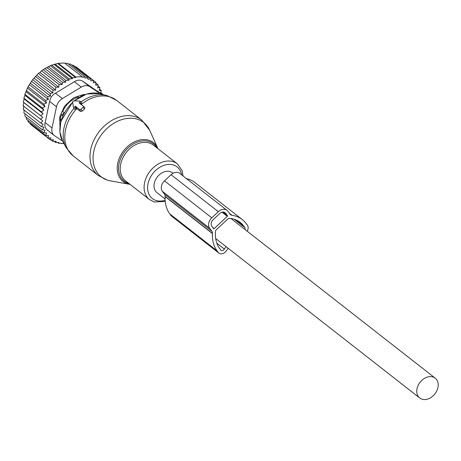 <?xml version="1.0" encoding="UTF-8"?>
<svg xmlns="http://www.w3.org/2000/svg" width="461" height="461" viewBox="0 0 461 461"><rect width="100%" height="100%" fill="white"/><g stroke="black" fill="none" stroke-linecap="round" stroke-linejoin="round"><path stroke-width="0.69" d="M74.751 106.94L75.454 106.284L79.655 109.568A1.008 0.651 -36.4 0 0 80.911 109.297L83.095 107.252A1.008 0.651 -36.4 0 0 83.314 106.174A1.008 0.651 -36.4 0 0 83.297 106.163L79.096 102.878L79.793 102.221A1.008 0.651 -36.4 0 0 80.012 101.138A1.008 0.651 -36.4 0 0 79.638 101.011L73.962 100.907A1.008 0.651 -36.4 0 0 72.7 102.088L73.334 106.912A1.008 0.651 -36.4 0 0 73.368 107.038A1.008 0.651 -36.4 0 0 74.751 106.94L76.215 108.784L76.555 108.416L80.514 111.504L82.294 111.043L84.478 108.998L84.847 107.482L83.314 106.174L84.83 107.465M76.215 108.784L74.29 109.199L73.368 107.038M80.871 104.376L81.758 102.624L80.012 101.138M75.454 106.284L76.555 108.416M173.065 173.273L172.489 172.823A12.58 9.422 128 0 0 161.897 172.915A12.58 9.422 128 0 0 154.285 183.311A12.58 9.422 128 0 0 156.994 192.652L165.096 198.979M437.95 387.522A12.58 9.422 128 0 0 435.242 378.181A12.58 9.422 128 0 0 424.65 378.274A12.58 9.422 128 0 0 417.038 388.669A12.58 9.422 128 0 0 419.746 398.004A12.58 9.422 128 0 0 430.344 397.912A12.58 9.422 128 0 0 437.95 387.522M60.99 114.086L61.987 114.864L64.212 112.726L62.684 111.533A20.636 15.455 128 0 1 73.604 99.155A20.636 15.455 128 0 1 78.007 97.196L78.554 97.623M60.789 121.554A20.636 15.455 128 0 1 60.754 120.719L60.967 120.886M78.007 97.196L78.382 96.193M60.754 120.719L59.728 119.566M62.684 111.533L62.028 111.775M62.834 115.671A4.028 0.501 46.1 0 0 61.987 114.864A4.028 3.014 128 0 0 60.91 119.964L61.134 120.286M39.9 72.44L38.349 73.466L55.827 87.123L58.801 87.215L59.025 84.472L41.548 70.815L39.9 72.44L58.801 87.215M32.714 126.066L50.203 139.804L53.47 139.827L52.865 141.366L50.877 139.816M30.161 123.387L30.305 124.182L47.783 137.839L50.929 137.902L50.203 139.804M27.965 120.384L28.161 121.825L45.639 135.482L48.607 135.574L47.783 137.839M26.248 117.163L26.363 119.128L43.841 132.791L46.607 132.993L45.639 135.482M24.98 113.723L24.934 116.137L42.412 129.795L45.086 130.313L43.841 132.791M24.156 110.098L23.903 112.882L41.381 126.539L43.928 127.369L42.412 129.795M23.822 106.059L23.269 109.407L40.747 123.07L43.144 124.199L41.381 126.539M38.349 73.466L32.627 79.644L28.052 86.714L24.871 94.298L24.957 95.358L23.857 98.158L24.191 98.982L23.246 101.996L23.811 102.567L23.05 105.765L42.74 120.845L40.747 123.07M57.844 63.635L75.713 77.604L75.748 76.999L82.023 76.653L64.546 62.996L58.27 63.336L51.667 65.145L44.867 68.533L41.548 70.815M64.932 63.295L67.588 63.364L85.066 77.022L81.989 77.258L82.023 76.653M68.349 63.958L70.533 64.108L88.011 77.771L85.008 78.047L85.066 77.022M71.783 65.087L73.38 65.266L90.857 78.929L87.924 79.252L88.011 77.771M36.73 75.299L55.648 90.085L55.827 87.123M23.811 102.567L42.729 117.353L23.246 101.996M24.191 98.982L43.109 113.769L41.334 111.821L23.857 98.158M24.957 95.358L43.876 110.139L42.349 107.96L24.871 94.298M26.098 91.733L45.017 106.514L43.749 104.123L26.277 90.465M27.597 88.155L46.515 102.941L45.53 100.371L28.052 86.714M29.435 84.68L48.353 99.467L47.656 96.747L30.178 83.089M31.59 81.349L50.508 96.136L50.105 93.306L32.627 79.644M34.033 78.209L52.952 92.995L52.836 90.079L35.359 76.422M43.386 69.847L62.177 84.536L62.344 82.196L44.867 68.533M46.993 67.669L65.612 82.219L65.733 80.3L48.255 66.643M50.664 65.906L69.058 80.283L69.144 78.802L51.667 65.145M54.289 64.569L72.417 78.739L72.475 77.713L54.997 64.05M58.27 63.336L75.748 76.999M75.229 66.712L76.042 66.828L93.52 80.491L90.736 80.842L90.857 78.929M63.9 143.544L58.656 143.273L58.991 142.461L55.712 142.524L54.231 141.366M102.129 94.292L102.348 93.756L100.7 92.465M93.52 80.491L93.347 82.824L95.946 82.45L95.715 85.193L98.089 84.812L97.726 87.78L99.887 87.504L99.248 90.46L101.311 90.5L100.406 93.404L102.348 93.756M100.498 93.854L89.67 86.622L82.801 81.251L101.351 94.084M55.712 142.524L56.19 141.348L52.865 141.366M58.656 143.273L57.66 142.489M61.699 143.642L61.129 143.192M101.311 90.5L99.541 89.117M99.887 87.504L97.945 85.988M98.089 84.812L95.894 83.095M95.946 82.45L93.514 80.554M89.67 86.622A10.067 7.537 128 0 0 81.303 87.083L62.344 98.596A10.067 7.537 128 0 0 56.49 106.773L52.018 127.968L45.149 122.597L49.615 101.403C50.278 97.79 52.226 95.064 55.476 93.226L74.434 81.712C77.39 79.788 80.179 79.638 82.801 81.251M84.807 94.614A5.031 3.769 128 0 0 82.749 94.759L74.59 97.438A5.031 3.769 128 0 0 72.463 98.729L65.537 105.212A5.031 3.769 128 0 0 64.021 107.327L60.189 115.872A5.031 3.769 128 0 0 59.688 118.246L59.953 126.101M52.018 127.968A10.067 7.537 128 0 0 54.185 135.442A10.067 7.537 128 0 0 54.525 135.69L62.5 141.014M45.149 122.597C44.348 125.916 45.184 128.492 47.656 130.319M75.713 77.604L72.475 77.713M72.417 78.739L69.144 78.802M69.058 80.283L65.733 80.3M65.612 82.219L62.344 82.196M62.177 84.536L59.025 84.472M55.648 90.085L52.836 90.079M52.952 92.995L50.105 93.306M50.508 96.136L47.656 96.747M48.353 99.467L45.53 100.371M46.515 102.941L43.749 104.123M45.017 106.514L42.349 107.96M43.876 110.139L41.334 111.821M43.109 113.769L40.724 115.659M42.729 117.353L40.528 119.422M226.945 210.285L179.652 173.319A8.05 6.033 128 0 0 171.054 174.731L164.502 180.862A8.05 6.033 128 0 0 162.312 191.246L164.491 194.196A5.031 3.769 128 0 1 165.136 196.421A5.065 3.792 128 0 1 165.13 196.588L212.429 233.554A5.065 3.792 128 0 0 212.435 233.381A5.031 3.769 128 0 0 211.783 231.163L209.611 228.212A8.05 6.033 128 0 1 211.795 217.828L218.353 211.697A8.05 6.033 128 0 1 226.945 210.285A8.05 6.033 128 0 1 227.815 211.178L229.987 214.129A5.031 3.769 128 0 0 230.529 214.682A5.031 3.769 128 0 0 231.808 215.252A5.065 3.792 128 0 0 231.958 215.281A36.488 27.326 128 0 1 242.307 219.592A36.488 27.326 128 0 1 246.232 223.637L247.373 225.181A6.039 4.524 128 0 1 247.159 231.18M244.998 229.492A2.518 1.884 128 0 0 244.82 227.567L243.685 226.023A32.967 24.692 128 0 0 240.135 222.369A32.967 24.692 128 0 0 228.979 218.289A1.02 0.766 128 0 0 228.247 218.589L215.996 230.051A1.02 0.766 128 0 0 215.598 230.805A32.967 24.692 128 0 0 219.655 248.508L220.79 250.052A2.518 1.884 128 0 0 221.061 250.329A2.518 1.884 128 0 0 224.363 249.107L224.38 249.084A10.217 7.653 128 0 1 226.126 246.681M214.204 228.604L227.313 216.336A0.501 0.375 128 0 0 227.446 215.69L225.631 213.224A5.031 3.769 128 0 0 225.089 212.665A5.031 3.769 128 0 0 219.713 213.547L213.161 219.678A5.031 3.769 128 0 0 211.795 226.167L213.61 228.633A0.501 0.375 128 0 0 214.204 228.604L212.752 227.469M218.894 253.106L171.596 216.14A6.039 4.524 128 0 1 170.945 215.471L218.243 252.438A6.039 4.524 128 0 0 218.894 253.106A6.039 4.524 128 0 0 226.818 250.173L226.835 250.15A6.69 5.013 128 0 1 228.224 248.318M242.307 219.592L195.009 182.625A36.488 27.326 128 0 0 186.463 178.643M212.429 233.554A36.488 27.326 128 0 0 217.108 250.893L218.243 252.438M165.13 196.588A36.488 27.326 128 0 0 169.809 213.933L217.108 250.893M170.945 215.471L169.809 213.933M136.894 119.076A34.489 25.833 128 0 0 96.833 142.351A34.489 25.833 128 0 0 108.035 180.314A34.489 25.833 128 0 0 110.185 180.816L107.448 180.176L98.337 175.549A35.232 26.386 128 0 1 96.286 135.788A35.232 26.386 128 0 1 134.768 116.518A35.232 26.386 128 0 1 141.723 120.033L149.698 130.261A34.489 25.833 128 0 0 136.894 119.076M130.077 184.388L129.483 184.291A24.663 18.469 -52 0 1 127.945 183.933A24.663 18.469 -52 0 1 119.929 156.786A24.663 18.469 -52 0 1 148.575 140.15A24.663 18.469 -52 0 1 157.731 148.148L149.698 130.261M156.815 147.802A23.69 17.743 128 0 0 148.678 141.406A23.69 17.743 128 0 0 121.157 157.391A23.69 17.743 128 0 0 128.855 183.466A23.69 17.743 128 0 0 128.924 183.49M141.723 120.033L116.529 100.342A35.232 26.386 128 0 0 109.574 96.827A35.232 26.386 128 0 0 81.205 104.526M183.086 176.004L182.107 170.605L177.352 163.851L153.461 145.18A22.647 16.965 128 0 0 148.989 142.916A22.647 16.965 128 0 0 124.251 155.305A22.647 16.965 128 0 0 125.571 180.868L149.462 199.538L154.297 201.987L165.234 201.434M177.352 163.851A22.647 16.965 128 0 0 172.881 161.586A22.647 16.965 128 0 0 148.142 173.976A22.647 16.965 128 0 0 149.462 199.538M181.64 174.875A20.088 15.046 128 0 0 173.146 164.9A20.088 15.046 128 0 0 149.808 178.459A20.088 15.046 128 0 0 156.337 200.575A20.088 15.046 128 0 0 165.142 200.258M100.141 93.762A31.682 23.73 128 0 0 99.818 93.675A31.682 23.73 128 0 0 74.354 100.919M72.734 102.336A31.682 23.73 128 0 0 62.633 141.256L66.217 147.727L73.143 155.858L98.337 175.549M107.315 95.686A34.713 26 128 0 0 106.964 95.588A34.713 26 128 0 0 81.015 101.99M73.985 108.479A34.713 26 128 0 0 66.217 147.727M79.793 102.221L81.263 104.065M76.82 108.617A35.232 26.386 128 0 0 73.143 155.858M83.095 107.252L84.478 108.998M80.911 109.297L82.294 111.043M79.655 109.568L80.514 111.504M80.681 95.439L81.447 96.032M61.215 120.016A4.028 2.599 144.9 0 1 60.91 119.964L59.711 119.03M101.311 94.073L97.294 90.932M56.49 106.773L49.615 101.403M81.303 87.083L74.434 81.712M62.344 98.596L55.476 93.226M164.491 194.196L211.783 231.163M162.312 191.246L209.611 228.212M165.136 196.421L212.435 233.381M164.502 180.862L211.795 217.828M171.054 174.731L218.353 211.697M229.474 213.431L231.808 215.252M222.018 212.198L227.313 216.336M224.415 212.273L225.631 213.224M222.796 212.048L227.446 215.69M229.319 213.218L231.958 215.281M235.727 219.805L243.685 226.023M244.82 227.567L234.165 219.24M216.843 243.189L224.38 249.084M224.363 249.107L216.86 243.247M129.483 184.291L110.185 180.816M157.731 148.148L157.967 148.701M116.529 100.342L107.419 95.715L99.818 93.675L86.801 93.975L73.979 100.907M72.694 102.031L60.829 121.393L59.872 131.95L62.633 141.256M230.921 218.491L435.242 378.181M215.679 238.521L419.746 398.004M47.287 130.048L54.185 135.442"/></g></svg>
